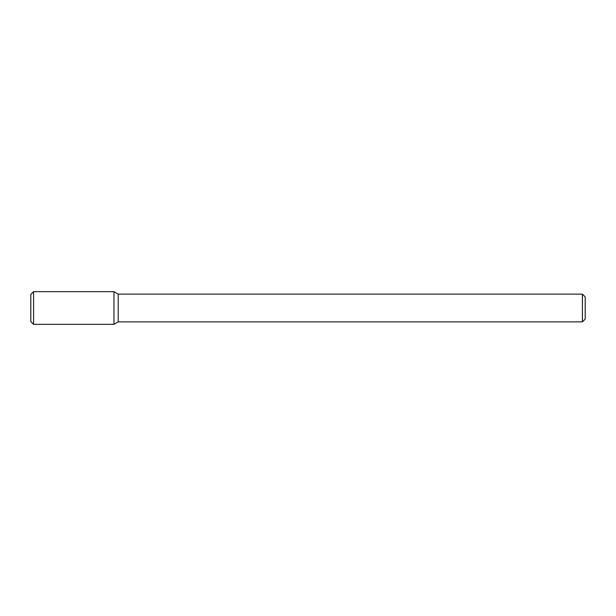<?xml version="1.0" encoding="UTF-8"?>
<svg xmlns="http://www.w3.org/2000/svg" width="616" height="616" viewBox="0 0 616 616"><rect width="100%" height="100%" fill="white"/><g stroke="black" fill="none" stroke-linecap="round" stroke-linejoin="round"><path stroke-width="0.92" d="M113.96 324.324L113.96 291.676L33.572 291.676L33.572 324.324L113.96 324.324L113.96 291.676L118.218 294.14L118.218 321.86L113.96 324.324M582.428 321.86L582.428 294.14L585.2 296.912L585.2 319.088L582.428 321.86L118.218 321.86M33.572 324.324L30.8 321.552L30.8 294.448L33.572 291.676M582.428 294.14L118.218 294.14"/></g></svg>

